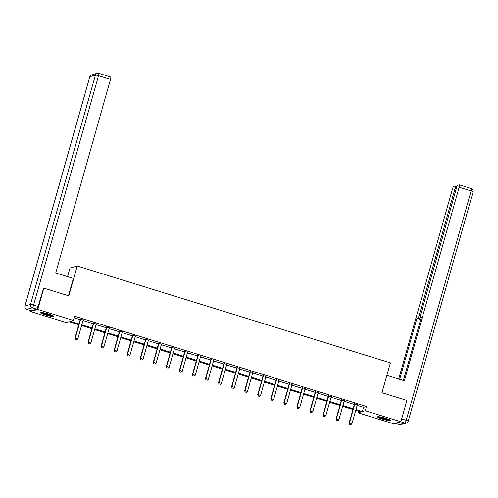 <?xml version="1.0" encoding="UTF-8"?>
<svg xmlns="http://www.w3.org/2000/svg" width="498" height="498" viewBox="0 0 498 498"><rect width="100%" height="100%" fill="white"/><g stroke="black" fill="none" stroke-linecap="round" stroke-linejoin="round"><path stroke-width="0.75" d="M48.68 314.057A6.966 0.853 15.8 0 1 53.852 316.386A6.966 0.853 15.8 0 1 45.623 314.923A6.966 0.853 15.8 0 1 40.45 312.595A6.966 0.853 15.8 0 1 48.68 314.057M385.788 418.314A6.966 0.853 15.8 0 1 390.955 420.642A6.966 0.853 15.8 0 1 382.725 419.179A6.966 0.853 15.8 0 1 377.559 416.851A6.966 0.853 15.8 0 1 385.788 418.314M67.547 276.614L69.969 268.061L77.221 266L390.395 362.861L381.947 392.704L406.891 400.417L400.859 421.731L393.601 423.786L358.031 412.786L360.975 411.952L355.746 410.34M358.485 411.186L358.031 412.786M78.765 324.671L69.06 321.671L66.116 322.505L30.552 311.505L37.811 309.451L73.374 320.451L70.436 321.285L78.977 323.924M30.795 310.634L30.552 311.505M357.166 405.328L363.552 407.302L366.497 406.468L74.582 316.186L73.374 320.451M74.127 317.792L80.184 319.66M82.992 320.531L93.238 323.7M96.052 324.572L106.298 327.74M109.106 328.605L119.352 331.774M122.159 332.645L132.406 335.814M135.219 336.685L145.466 339.854M148.273 340.719L158.52 343.888M161.327 344.759L171.573 347.928M174.387 348.799L184.634 351.968M187.441 352.833L197.687 356.002M200.495 356.873L210.741 360.042M213.555 360.913L223.801 364.082M226.609 364.947L236.855 368.115M239.663 368.987L249.909 372.155M252.716 373.021L262.963 376.195M265.776 377.061L276.023 380.229M278.83 381.101L289.077 384.269M291.884 385.135L302.13 388.309M304.944 389.175L315.19 392.343M317.998 393.215L328.244 396.383M331.052 397.248L341.298 400.417M344.112 401.288L354.358 404.457M357.352 404.774L354.427 403.872M344.292 400.734L341.373 399.832M331.238 396.701L328.319 395.792M318.185 392.661L315.259 391.758M305.125 388.621L302.205 387.718M292.071 384.587L289.151 383.684M279.017 380.547L276.097 379.644M265.963 376.507L263.037 375.604M252.903 372.473L249.984 371.57M239.849 368.433L236.93 367.53M226.795 364.393L223.87 363.49M213.735 360.359L210.816 359.456M200.682 356.319L197.762 355.416M187.628 352.279L184.702 351.376M174.568 348.245L171.648 347.343M161.514 344.205L158.594 343.303M148.46 340.165L145.534 339.263M135.4 336.131L132.48 335.229M122.346 332.091L119.427 331.189M109.292 328.058L106.373 327.149M96.239 324.017L93.313 323.115M83.178 319.977L80.259 319.075M43.276 288.292L43.843 288.13L37.811 309.451M43.843 288.13L68.78 295.843L77.221 266M366.497 406.468L365.289 410.732L400.859 421.731M355.958 409.593L362.345 411.566L365.289 410.732M81.79 324.796L92.037 327.964M94.844 328.836L105.09 332.004M107.898 332.869L118.144 336.038M120.958 336.909L131.204 340.078M134.012 340.943L144.258 344.118M147.066 344.983L157.312 348.152M160.126 349.023L170.372 352.192M173.18 353.057L183.426 356.232M186.233 357.097L196.48 360.266M199.287 361.137L209.534 364.306M212.347 365.171L222.594 368.339M225.401 369.211L235.647 372.38M238.455 373.251L248.701 376.42M251.515 377.285L261.761 380.453M264.569 381.325L274.815 384.493M277.623 385.365L287.869 388.533M290.683 389.399L300.929 392.567M303.736 393.439L313.983 396.607M316.79 397.479L327.037 400.647M329.85 401.513L340.097 404.681M342.904 405.553L353.15 408.721M352.939 409.468L342.692 406.3M339.879 405.434L329.632 402.26M326.825 401.394L316.579 398.226M313.771 397.354L303.525 394.186M300.717 393.32L290.471 390.146M287.657 389.28L277.411 386.112M274.603 385.24L264.357 382.072M261.55 381.207L251.303 378.038M248.49 377.167L238.243 373.998M235.436 373.127L225.189 369.958M222.382 369.093L212.136 365.924M209.322 365.053L199.076 361.884M196.268 361.013L186.022 357.844M183.214 356.979L172.968 353.81M170.16 352.939L159.914 349.77M157.1 348.899L146.854 345.73M144.047 344.865L133.8 341.696M130.993 340.825L120.746 337.656M117.933 336.785L107.686 333.616M104.879 332.751L94.632 329.583M91.825 328.711L81.579 325.543M363.552 407.302L362.345 411.566M349.608 424.308L350.866 424.694L349.608 424.308L349.447 422.964L349.092 423.063L354.402 404.301A0.89 0.872 74.2 0 0 354.433 404.034L354.42 403.579M357.508 404.532L357.377 404.731A0.89 0.872 74.2 0 0 357.265 404.98L351.955 423.736L349.447 422.964L354.75 404.202A0.89 0.872 74.2 0 0 354.788 403.934L354.781 403.691M350.866 424.694L351.955 423.736M349.092 423.063L349.552 424.321M389.903 419.845A6.026 0.735 15.8 0 1 386.131 419.266A6.026 0.735 15.8 0 1 378.872 416.726M380.516 416.975A5.578 0.679 -164.2 0 0 386.124 418.75A5.578 0.679 -164.2 0 0 388.378 419.198M378.287 416.683A6.922 0.847 -164.2 0 0 386.373 419.44A6.922 0.847 -164.2 0 0 390.42 420.119M52.8 315.589A6.026 0.735 15.8 0 1 49.022 315.004A6.026 0.735 15.8 0 1 41.764 312.464M43.407 312.713A5.578 0.679 -164.2 0 0 49.016 314.487A5.578 0.679 -164.2 0 0 51.269 314.941M41.185 312.427A6.922 0.847 -164.2 0 0 49.271 315.184A6.922 0.847 -164.2 0 0 53.317 315.857M386.853 375.368L404.376 380.783L459.144 187.236A2.677 0.517 -72.8 0 0 459.349 184.839A2.677 0.517 -72.8 0 0 459.281 184.839L457.787 185.262A2.677 0.517 -72.8 0 0 456.473 187.989L420.524 315.035A2.677 0.517 -72.8 0 0 420.324 317.425A2.677 0.517 -72.8 0 0 420.393 317.425L421.171 317.668M403.392 380.484L421.314 317.164L420.393 317.425M456.261 188.748L455.085 188.381A2.677 0.517 -72.8 0 0 455.284 185.991A2.677 0.517 -72.8 0 0 455.216 185.991L453.728 186.414A2.677 0.517 -72.8 0 0 452.414 189.14L398.68 379.028M420.773 319.069L417.822 318.154L416.901 318.415L399.664 379.327M417.822 318.154A2.677 0.517 -72.8 0 0 419.135 315.427L420.337 315.8M455.085 188.381L419.135 315.427M401.419 419.746A2.677 0.517 -72.8 0 0 401.687 418.899L406.841 400.579M420.642 319.535L403.343 380.466M420.58 319.554L416.901 318.415M68.469 295.75L73.374 278.413L55.72 272.954L110.488 79.4L98.523 75.702L33.615 305.062L38.134 306.463L43.575 288.205M31.274 310.758L36.827 309.19L32.308 307.789L26.755 309.364L31.274 310.758A2.677 0.517 107.2 0 1 31.206 310.758A2.677 0.517 107.2 0 1 31.15 310.721M110.624 77.009A2.677 0.517 107.2 0 1 110.693 77.009A2.677 0.517 107.2 0 1 110.488 79.4M38.134 306.463A2.677 0.517 107.2 0 1 36.827 309.19M336.555 420.268L337.812 420.654L336.555 420.268L336.387 418.924L336.038 419.023L341.342 400.268A0.89 0.872 74.2 0 0 341.379 399.994L341.367 399.539M344.454 400.492L344.317 400.697A0.89 0.872 74.2 0 0 344.205 400.94L338.901 419.702L336.387 418.924L341.696 400.168A0.89 0.872 74.2 0 0 341.728 399.894L341.721 399.651M337.812 420.654L338.901 419.702M336.038 419.023L336.499 420.287M323.501 416.228L324.758 416.621L323.501 416.228L323.333 414.884L322.978 414.983L328.288 396.227A0.89 0.872 74.2 0 0 328.319 395.954L328.313 395.499M331.394 396.458L331.263 396.657A0.89 0.872 74.2 0 0 331.151 396.906L325.841 415.662L323.333 414.884L328.643 396.128A0.89 0.872 74.2 0 0 328.674 395.854L328.668 395.611M324.758 416.621L325.841 415.662M322.978 414.983L323.439 416.247M310.447 412.195L311.698 412.581L310.447 412.195L310.279 410.85L309.924 410.95L315.234 392.187A0.89 0.872 74.2 0 0 315.265 391.92L315.253 391.465M318.34 392.418L318.21 392.617A0.89 0.872 74.2 0 0 318.098 392.866L312.788 411.622L310.279 410.85L315.583 392.088A0.89 0.872 74.2 0 0 315.62 391.82L315.614 391.577M311.698 412.581L312.788 411.622M309.924 410.95L310.385 412.207M297.387 408.155L298.644 408.541L297.387 408.155L297.219 406.81L296.87 406.91L302.174 388.154A0.89 0.872 74.2 0 0 302.211 387.88L302.199 387.425M305.286 388.378L305.156 388.583A0.89 0.872 74.2 0 0 305.037 388.826L299.734 407.588L297.219 406.81L302.529 388.054A0.89 0.872 74.2 0 0 302.566 387.78L302.56 387.537M298.644 408.541L299.734 407.588M296.87 406.91L297.331 408.173M284.333 404.115L285.591 404.507L284.333 404.115L284.165 402.77L283.81 402.87L289.12 384.114A0.89 0.872 74.2 0 0 289.157 383.846L289.145 383.385M292.226 384.344L292.096 384.543A0.89 0.872 74.2 0 0 291.984 384.792L286.674 403.548L284.165 402.77L289.475 384.014A0.89 0.872 74.2 0 0 289.506 383.74L289.5 383.497M285.591 404.507L286.674 403.548M283.81 402.87L284.271 404.133M271.279 400.081L272.531 400.467L271.279 400.081L271.111 398.736L270.756 398.836L276.066 380.074A0.89 0.872 74.2 0 0 276.097 379.806L276.085 379.352M279.173 380.304L279.042 380.503A0.89 0.872 74.2 0 0 278.93 380.752L273.62 399.508L271.111 398.736L276.421 379.974A0.89 0.872 74.2 0 0 276.452 379.706L276.446 379.464M272.531 400.467L273.62 399.508M270.756 398.836L271.217 400.093M258.219 396.041L259.477 396.427L258.219 396.041L258.057 394.696L257.703 394.796L263.012 376.04A0.89 0.872 74.2 0 0 263.044 375.766L263.031 375.311M266.119 376.27L265.988 376.469A0.89 0.872 74.2 0 0 265.876 376.712L260.566 395.474L258.057 394.696L263.361 375.94A0.89 0.872 74.2 0 0 263.398 375.666L263.392 375.424M259.477 396.427L260.566 395.474M257.703 394.796L258.163 396.059M245.165 392.001L246.423 392.393L245.165 392.001L244.997 390.656L244.643 390.756L249.952 372A0.89 0.872 74.2 0 0 249.99 371.732L249.977 371.271M253.065 372.23L252.928 372.429A0.89 0.872 74.2 0 0 252.816 372.678L247.512 391.434L244.997 390.656L250.307 371.9A0.89 0.872 74.2 0 0 250.338 371.626L250.332 371.384M246.423 392.393L247.512 391.434M244.643 390.756L245.109 392.019M232.112 387.967L233.363 388.353L232.112 387.967L231.944 386.622L231.589 386.722L236.899 367.96A0.89 0.872 74.2 0 0 236.93 367.692L236.917 367.238M240.005 368.19L239.874 368.389A0.89 0.872 74.2 0 0 239.762 368.638L234.452 387.394L231.944 386.622L237.253 367.86A0.89 0.872 74.2 0 0 237.285 367.592L237.278 367.35M233.363 388.353L234.452 387.394M231.589 386.722L232.049 387.979M219.052 383.927L220.309 384.313L219.052 383.927L218.89 382.582L218.535 382.682L223.845 363.926A0.89 0.872 74.2 0 0 223.876 363.652L223.863 363.198M226.951 364.156L226.82 364.355A0.89 0.872 74.2 0 0 226.708 364.598L221.398 383.36L218.89 382.582L224.193 363.826A0.89 0.872 74.2 0 0 224.231 363.552L224.225 363.31M220.309 384.313L221.398 383.36M218.535 382.682L218.996 383.946M205.998 379.887L207.255 380.279L205.998 379.887L205.83 378.542L205.481 378.642L210.785 359.886A0.89 0.872 74.2 0 0 210.822 359.618L210.81 359.164M213.897 360.116L213.76 360.315A0.89 0.872 74.2 0 0 213.648 360.564L208.345 379.32L205.83 378.542L211.14 359.786A0.89 0.872 74.2 0 0 211.171 359.519L211.164 359.27M207.255 380.279L208.345 379.32M205.481 378.642L205.942 379.906M192.944 375.853L194.195 376.239L192.944 375.853L192.776 374.508L192.421 374.608L197.731 355.846A0.89 0.872 74.2 0 0 197.762 355.578L197.75 355.124M200.837 356.076L200.706 356.282A0.89 0.872 74.2 0 0 200.594 356.524L195.284 375.28L192.776 374.508L198.086 355.746A0.89 0.872 74.2 0 0 198.117 355.479L198.111 355.236M194.195 376.239L195.284 375.28M192.421 374.608L192.882 375.865M179.884 371.813L181.141 372.199L179.884 371.813L179.722 370.468L179.367 370.568L184.677 351.812A0.89 0.872 74.2 0 0 184.708 351.538L184.696 351.084M187.783 352.042L187.653 352.242A0.89 0.872 74.2 0 0 187.541 352.484L182.231 371.247L179.722 370.468L185.026 351.713A0.89 0.872 74.2 0 0 185.063 351.439L185.057 351.196M181.141 372.199L182.231 371.247M179.367 370.568L179.828 371.832M166.83 367.773L168.087 368.165L166.83 367.773L166.662 366.428L166.313 366.528L171.617 347.772A0.89 0.872 74.2 0 0 171.654 347.504L171.642 347.05M174.73 348.002L174.593 348.202A0.89 0.872 74.2 0 0 174.481 348.451L169.177 367.207L166.662 366.428L171.972 347.672A0.89 0.872 74.2 0 0 172.009 347.405L171.997 347.156M168.087 368.165L169.177 367.207M166.313 366.528L166.774 367.792M153.776 363.739L155.034 364.125L153.776 363.739L153.608 362.395L153.253 362.494L158.563 343.732A0.89 0.872 74.2 0 0 158.594 343.464L158.588 343.01M161.669 343.962L161.539 344.168A0.89 0.872 74.2 0 0 161.427 344.411L156.117 363.173L153.608 362.395L158.918 343.632A0.89 0.872 74.2 0 0 158.949 343.365L158.943 343.122M155.034 364.125L156.117 363.173M153.253 362.494L153.714 363.752M140.722 359.699L141.974 360.085L140.722 359.699L140.554 358.355L140.199 358.454L145.509 339.698A0.89 0.872 74.2 0 0 145.541 339.424L145.528 338.97M148.616 339.929L148.485 340.128A0.89 0.872 74.2 0 0 148.373 340.371L143.063 359.133L140.554 358.355L145.858 339.599A0.89 0.872 74.2 0 0 145.895 339.325L145.889 339.082M141.974 360.085L143.063 359.133M140.199 358.454L140.66 359.718M127.662 355.659L128.92 356.051L127.662 355.659L127.494 354.315L127.146 354.42L132.449 335.658A0.89 0.872 74.2 0 0 132.487 335.391L132.474 334.936M135.562 335.889L135.431 336.088A0.89 0.872 74.2 0 0 135.313 336.337L130.009 355.093L127.494 354.315L132.804 335.559A0.89 0.872 74.2 0 0 132.842 335.291L132.835 335.042M128.92 356.051L130.009 355.093M127.146 354.42L127.606 355.678M114.608 351.625L115.866 352.011L114.608 351.625L114.44 350.281L114.086 350.38L119.396 331.618A0.89 0.872 74.2 0 0 119.433 331.351L119.42 330.896M122.508 331.849L122.371 332.054A0.89 0.872 74.2 0 0 122.259 332.297L116.949 351.059L114.44 350.281L119.75 331.519A0.89 0.872 74.2 0 0 119.781 331.251L119.775 331.008M115.866 352.011L116.949 351.059M114.086 350.38L114.552 351.638M101.555 347.585L102.806 347.971L101.555 347.585L101.387 346.241L101.032 346.34L106.342 327.584A0.89 0.872 74.2 0 0 106.373 327.31L106.36 326.856M109.448 327.815L109.317 328.014A0.89 0.872 74.2 0 0 109.205 328.257L103.895 347.019L101.387 346.241L106.697 327.485A0.89 0.872 74.2 0 0 106.728 327.211L106.721 326.968M102.806 347.971L103.895 347.019M101.032 346.34L101.492 347.604M88.495 343.545L89.752 343.937L88.495 343.545L88.333 342.207L87.978 342.307L93.288 323.544A0.89 0.872 74.2 0 0 93.319 323.277L93.307 322.822M96.394 323.775L96.263 323.974A0.89 0.872 74.2 0 0 96.151 324.223L90.841 342.979L88.333 342.207L93.636 323.445A0.89 0.872 74.2 0 0 93.674 323.177L93.668 322.928M89.752 343.937L90.841 342.979M87.978 342.307L88.439 343.564M75.441 339.512L76.698 339.897L75.441 339.512L75.273 338.167L74.924 338.267L80.228 319.511A0.89 0.872 74.2 0 0 80.265 319.237L80.253 318.782M83.34 319.735L83.203 319.94A0.89 0.872 74.2 0 0 83.091 320.183L77.788 338.945L75.273 338.167L80.583 319.405A0.89 0.872 74.2 0 0 80.614 319.137L80.608 318.894M76.698 339.897L77.788 338.945M74.924 338.267L75.385 339.524M354.788 403.934L354.433 404.034M354.75 404.202L354.402 404.301M395.238 423.325L399.346 424.595L404.893 423.026L400.784 421.756M401.687 418.899L406.206 420.3L471.114 190.933L459.144 187.236M471.245 188.543A2.677 0.517 107.2 0 1 471.313 188.543A2.677 0.517 107.2 0 1 471.114 190.933A2.677 0.33 -164.2 0 1 473.1 191.83A2.677 2.677 0 0 0 471.313 188.543L459.349 184.839M473.032 191.879A2.677 0.33 -164.2 0 0 473.1 191.83L408.198 421.196A2.677 0.33 -164.2 0 0 406.206 420.3A2.677 0.517 107.2 0 1 404.893 423.026A2.677 2.608 -105.8 0 0 406.349 423.045A2.677 2.677 0 0 0 408.198 421.196A2.677 0.33 -164.2 0 1 408.13 421.24M395.2 423.337L399.278 424.595A2.677 2.677 0 0 0 400.797 424.613A2.677 2.608 74.2 0 1 399.346 424.595A2.677 0.517 107.2 0 1 399.278 424.595A2.677 0.517 107.2 0 1 399.222 424.557M91.651 74.862A2.677 2.677 0 0 0 89.802 76.711A2.677 0.33 -164.2 0 1 89.87 76.661L24.968 306.027L30.515 304.452L95.423 75.092L89.87 76.661A2.677 2.608 -105.8 0 1 91.651 74.862L97.203 73.287A2.677 2.608 74.2 0 0 95.423 75.092A2.677 0.33 -164.2 0 1 98.523 75.702A2.677 0.517 -72.8 0 0 98.722 73.306A2.677 0.517 -72.8 0 0 98.654 73.306A2.677 2.608 74.2 0 0 97.203 73.287A2.677 2.677 0 0 1 98.722 73.306L110.693 77.009M26.624 309.32A2.677 0.517 -72.8 0 0 26.687 309.364A2.677 0.517 -72.8 0 0 26.755 309.364A2.677 2.608 74.2 0 1 24.968 306.027A2.677 0.33 -164.2 0 0 24.9 306.077A2.677 2.677 0 0 0 26.687 309.364L31.206 310.758M33.615 305.062A2.677 0.33 -164.2 0 0 30.515 304.452A2.677 2.608 -105.8 0 0 32.308 307.789A2.677 0.517 -72.8 0 0 33.615 305.062M341.728 399.894L341.379 399.994M341.696 400.168L341.342 400.268M328.674 395.854L328.319 395.954M328.643 396.128L328.288 396.227M315.62 391.82L315.265 391.92M315.583 392.088L315.234 392.187M302.566 387.78L302.211 387.88M302.529 388.054L302.174 388.154M289.506 383.74L289.157 383.846M289.475 384.014L289.12 384.114M276.452 379.706L276.097 379.806M276.421 379.974L276.066 380.074M263.398 375.666L263.044 375.766M263.361 375.94L263.012 376.04M250.338 371.626L249.99 371.732M250.307 371.9L249.952 372M237.285 367.592L236.93 367.692M237.253 367.86L236.899 367.96M224.231 363.552L223.876 363.652M224.193 363.826L223.845 363.926M211.171 359.519L210.822 359.618M211.14 359.786L210.785 359.886M198.117 355.479L197.762 355.578M198.086 355.746L197.731 355.846M185.063 351.439L184.708 351.538M185.026 351.713L184.677 351.812M172.009 347.405L171.654 347.504M171.972 347.672L171.617 347.772M158.949 343.365L158.594 343.464M158.918 343.632L158.563 343.732M145.895 339.325L145.541 339.424M145.858 339.599L145.509 339.698M132.842 335.291L132.487 335.391M132.804 335.559L132.449 335.658M119.781 331.251L119.433 331.351M119.75 331.519L119.396 331.618M106.728 327.211L106.373 327.31M106.697 327.485L106.342 327.584M93.674 323.177L93.319 323.277M93.636 323.445L93.288 323.544M80.614 319.137L80.265 319.237M80.583 319.405L80.228 319.511M406.349 423.045L400.797 424.613M421.165 317.687L420.324 317.425M455.284 185.991L456.983 186.52M89.802 76.711L24.9 306.077"/></g></svg>
